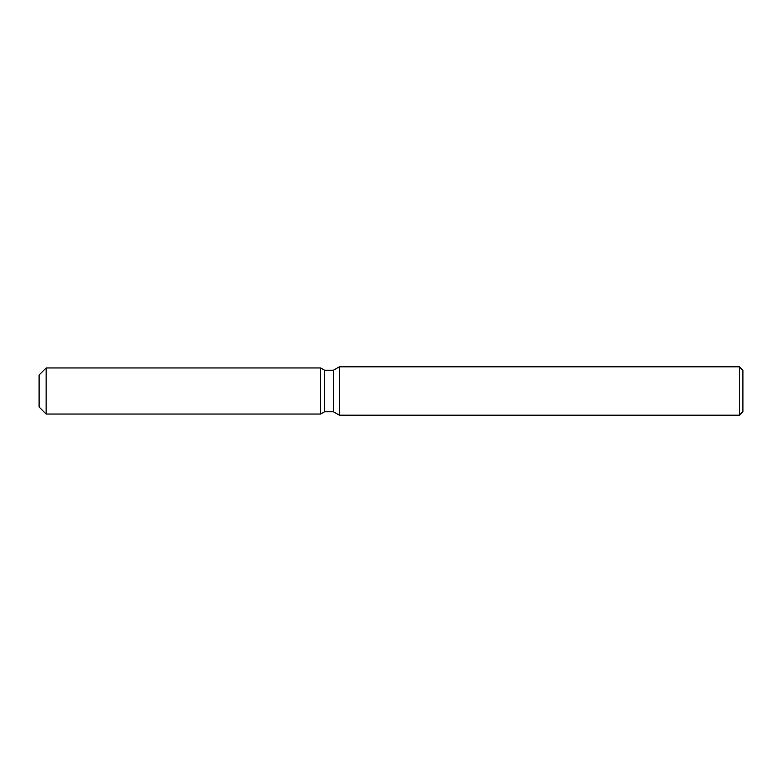 <?xml version="1.0" encoding="UTF-8"?>
<svg xmlns="http://www.w3.org/2000/svg" width="782" height="782" viewBox="0 0 782 782"><rect width="100%" height="100%" fill="white"/><g stroke="black" fill="none" stroke-linecap="round" stroke-linejoin="round"><path stroke-width="1.17" d="M320.62 414.049L46.138 414.049L39.1 407.011L39.1 374.989L46.138 367.951L320.62 367.951L324.608 370.257L333.386 370.257L339.359 366.807L739.381 366.807L742.9 370.326L742.9 411.674L739.381 415.193L339.359 415.193L333.386 411.743L324.608 411.743L320.62 414.049L320.62 367.951L324.608 370.257L324.608 411.743L320.62 414.049L320.62 367.951M333.386 411.743L333.386 370.257M339.359 415.193L339.359 366.807M739.381 415.193L739.381 366.807M46.138 414.049L46.138 367.951M39.1 407.011L39.1 374.989"/></g></svg>
